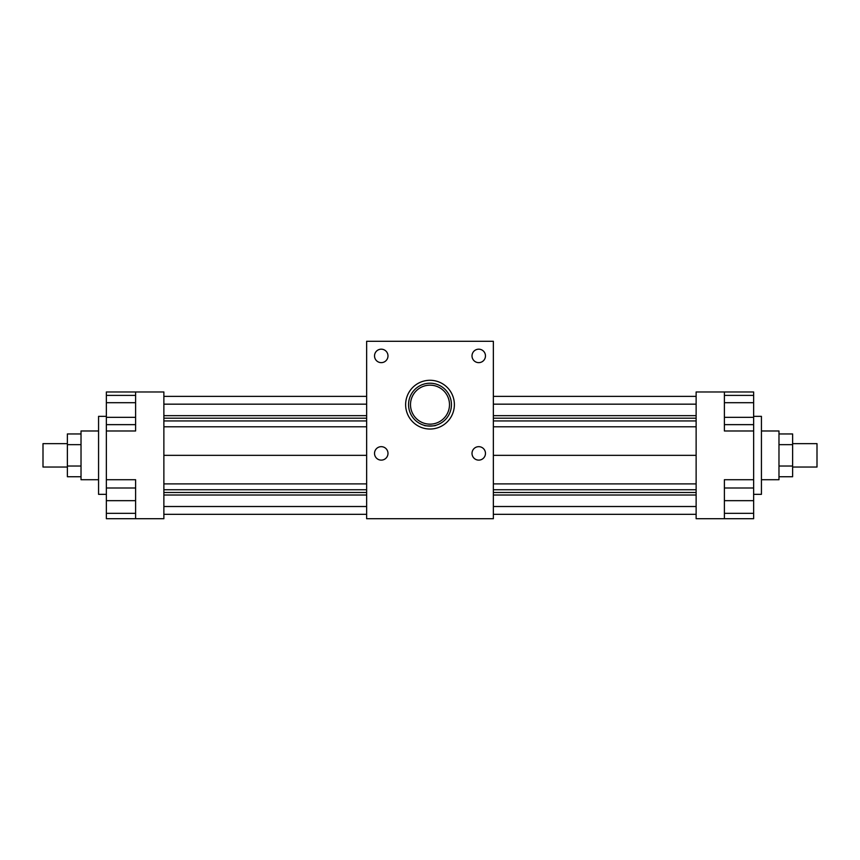 <?xml version="1.0" encoding="UTF-8"?>
<svg xmlns="http://www.w3.org/2000/svg" width="860" height="860" viewBox="0 0 860 860"><rect width="100%" height="100%" fill="white"/><g stroke="black" fill="none" stroke-linecap="round" stroke-linejoin="round"><path stroke-width="1.29" d="M792.63 443.652L817 443.652L817 467.044L792.63 467.044M778.977 444.652L792.63 444.652L792.63 476.73L778.977 476.73M778.977 466.034L792.63 466.034M778.977 433.956L792.63 433.956L792.63 444.652M761.433 430.978L778.977 430.978L778.977 479.719L761.433 479.719M67.37 443.652L43 443.652L43 467.044L67.37 467.044M81.023 444.652L67.37 444.652L67.37 476.73L81.023 476.73M81.023 466.034L67.37 466.034M81.023 433.956L67.37 433.956L67.37 444.652M98.567 430.978L81.023 430.978L81.023 479.719L98.567 479.719M410.5 404.651A19.5 19.5 0 0 1 439.75 387.774A19.5 19.5 0 0 1 439.75 421.54A19.5 19.5 0 0 1 410.5 404.651M408.554 404.651A21.446 21.446 0 0 0 440.718 423.227A21.446 21.446 0 0 0 440.718 386.086A21.446 21.446 0 0 0 408.554 404.651M424.152 425.291C423.786 426.173 436.213 426.173 435.848 425.291C436.213 426.173 423.786 426.173 424.152 425.291M405.63 404.651A24.37 24.37 0 0 1 442.19 383.549A24.37 24.37 0 0 1 442.19 425.764A24.37 24.37 0 0 1 405.63 404.651M472.011 453.392A6.729 6.729 0 0 1 482.105 447.565A6.729 6.729 0 0 1 482.105 459.219A6.729 6.729 0 0 1 472.011 453.392M374.53 355.911A6.729 6.729 0 0 1 384.624 350.084A6.729 6.729 0 0 1 384.624 361.738A6.729 6.729 0 0 1 374.53 355.911M472.011 355.911A6.729 6.729 0 0 1 482.105 350.084A6.729 6.729 0 0 1 482.105 361.738A6.729 6.729 0 0 1 472.011 355.911M374.53 453.392A6.729 6.729 0 0 1 384.624 447.565A6.729 6.729 0 0 1 384.624 459.219A6.729 6.729 0 0 1 374.53 453.392M135.611 513.345L106.36 513.345L106.36 518.709L135.611 518.709L135.611 479.719L106.36 479.719L106.36 487.996L135.611 487.996M106.36 513.345L106.36 487.996M106.36 500.671L135.611 500.671M106.36 424.904L106.36 430.978L135.611 430.978L135.611 391.977L163.873 391.977L163.873 518.709L135.611 518.709M135.611 424.646L106.36 424.646L106.36 402.695L135.611 402.695M106.36 417.337L135.611 417.337M106.36 402.695L106.36 395.385L135.611 395.385M106.36 395.385L106.36 391.977L135.611 391.977M106.36 479.719L106.36 430.978M106.36 494.339L98.567 494.339L98.567 416.347L106.36 416.347M366.639 396.374L163.873 396.374M366.639 404.168L163.873 404.168M366.639 415.67L163.873 415.67M366.639 418.196L163.873 418.196M366.639 420.948L163.873 420.948M366.639 426.786L163.873 426.786M366.639 455.348L163.873 455.348M366.639 341.291L366.639 518.709L493.361 518.709L493.361 341.291L366.639 341.291M366.639 483.9L163.873 483.9M366.639 489.738L163.873 489.738M366.639 492.5L163.873 492.5M366.639 495.016L163.873 495.016M366.639 506.518L163.873 506.518M366.639 514.323L163.873 514.323M753.639 513.345L753.639 518.709L724.389 518.709L724.389 479.719L753.639 479.719L753.639 513.345L724.389 513.345M753.639 487.996L724.389 487.996M753.639 500.671L724.389 500.671M753.639 479.719L753.639 430.978L724.389 430.978L724.389 391.977L753.639 391.977L753.639 417.337L724.389 417.337M753.639 402.695L724.389 402.695M753.639 417.337L753.639 424.646L724.389 424.646M753.639 395.385L724.389 395.385M753.639 430.978L753.639 424.904M724.389 518.709L696.127 518.709L696.127 391.977L724.389 391.977M753.639 494.339L761.433 494.339L761.433 416.347L753.639 416.347M493.361 396.374L696.127 396.374M493.361 404.168L696.127 404.168M493.361 415.67L696.127 415.67M493.361 418.196L696.127 418.196M493.361 420.948L696.127 420.948M493.361 426.786L696.127 426.786M493.361 455.348L696.127 455.348M493.361 483.9L696.127 483.9M493.361 489.738L696.127 489.738M493.361 492.5L696.127 492.5M493.361 495.016L696.127 495.016M493.361 506.518L696.127 506.518M493.361 514.323L696.127 514.323"/></g></svg>
